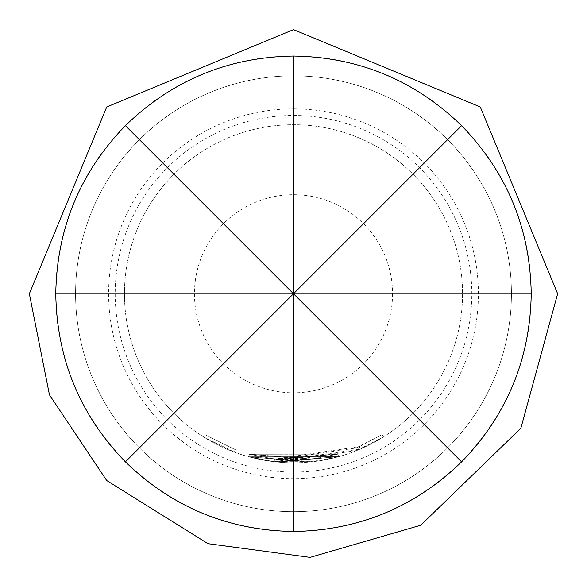 <?xml version="1.0" encoding="UTF-8"?>
<svg xmlns="http://www.w3.org/2000/svg" width="587" height="587" viewBox="0 0 587 587"><rect width="100%" height="100%" fill="white"/><g stroke="black" fill="none" stroke-linecap="round" stroke-linejoin="round"><path stroke-width="0.44" stroke-dasharray="2.94 2.2" d="M203.535 436.889L234.389 452.144L203.535 436.889L204.944 434.651L235.314 449.671L204.944 434.651M511.424 293.764A217.924 217.924 0 0 0 293.5 75.84A217.924 217.924 0 0 1 511.424 293.764A217.924 217.924 0 0 1 293.5 511.688A217.924 217.924 0 0 0 511.424 293.764A217.924 217.924 0 0 1 293.5 511.688A217.924 217.924 0 0 1 75.576 293.764A217.924 217.924 0 0 1 293.5 75.84A217.924 217.924 0 0 0 75.576 293.764A217.924 217.924 0 0 0 293.5 511.688A217.924 217.924 0 0 1 75.576 293.764A217.924 217.924 0 0 1 293.5 75.84A217.924 217.924 0 0 1 511.424 293.764A217.924 217.924 0 0 1 293.5 511.688A217.924 217.924 0 0 1 75.576 293.764A217.924 217.924 0 0 1 293.5 75.84A217.924 217.924 0 0 1 511.424 293.764A217.924 217.924 0 0 1 293.5 511.688A217.924 217.924 0 0 1 75.576 293.764A217.924 217.924 0 0 1 293.5 75.84A217.924 217.924 0 0 1 511.424 293.764A217.924 217.924 0 0 1 293.5 511.688A217.924 217.924 0 0 1 75.576 293.764A217.924 217.924 0 0 1 293.5 75.84A217.924 217.924 0 0 1 511.424 293.764A217.924 217.924 0 0 1 293.5 511.688A217.924 217.924 0 0 1 75.576 293.764A217.924 217.924 0 0 1 293.5 75.84A217.924 217.924 0 0 1 511.424 293.764A217.924 217.924 0 0 1 293.5 511.688A217.924 217.924 0 0 1 75.576 293.764A217.924 217.924 0 0 1 293.5 75.84A217.924 217.924 0 0 1 511.424 293.764A217.924 217.924 0 0 1 293.5 511.688A217.924 217.924 0 0 1 75.576 293.764M293.5 108.859A184.905 184.905 0 0 1 478.405 293.764A184.905 184.905 0 0 1 293.5 478.669A184.905 184.905 0 0 1 108.595 293.764A184.905 184.905 0 0 1 293.5 108.859M293.5 115.463A178.301 178.301 0 0 1 471.801 293.764A178.301 178.301 0 0 1 293.5 472.065A178.301 178.301 0 0 1 115.199 293.764A178.301 178.301 0 0 1 293.5 115.463M125.398 125.655A237.735 237.735 0 0 0 125.398 461.866A237.735 237.735 0 0 0 461.602 461.866A237.735 237.735 0 0 0 461.602 125.655A237.735 237.735 0 0 0 125.398 125.655M274.144 461.705L248.653 456.759L274.195 461.712L338.604 456.686L277.856 462.094L338.604 456.686L274.144 461.705L274.445 459.078L274.158 461.705L248.749 456.789L309.305 462.079L248.734 456.781L312.974 461.69L248.749 456.789L274.158 461.705L360.33 449.048L383.421 436.919L356.903 450.478L277.878 462.094L276.022 461.91L309.32 462.072L338.604 456.686L313.01 461.69L274.173 461.712L338.618 456.686L277.893 462.094L338.582 456.693L274.078 461.698L248.749 456.789L274.18 461.712L274.481 459.085L337.899 454.147L338.604 456.686L248.661 456.759L338.604 456.686L337.936 454.133L338.64 456.679L337.914 454.14L278.135 459.467L277.893 462.094L278.135 459.467L276.308 459.283L276.037 461.91L276.235 459.276L275.963 461.903M413.043 413.299A169.056 169.056 0 0 1 173.957 413.299A169.056 169.056 0 0 1 173.957 174.222A169.056 169.056 0 0 0 173.957 413.299A169.056 169.056 0 0 0 413.043 413.299A169.056 169.056 0 0 0 413.043 174.222A169.056 169.056 0 0 0 173.957 174.222A169.056 169.056 0 0 1 413.043 174.222A169.056 169.056 0 0 1 413.043 413.299M337.936 454.133L249.365 454.213L248.697 456.774M249.394 454.228L337.899 454.14L274.378 459.071L249.35 454.213L248.661 456.759L249.35 454.213L274.496 459.085L274.173 461.712M359.281 446.619L382.012 434.681L355.913 448.028L278.121 459.467L276.294 459.283L309.07 459.445L249.438 454.235L248.749 456.789L249.468 454.243L248.763 456.789L249.468 454.243L274.481 459.085L249.453 454.243L274.467 459.085L359.281 446.619L360.33 449.048M274.378 459.071L274.078 461.698M337.804 454.169L338.508 456.715M276.235 459.276L278.069 459.46L277.82 462.086L278.099 459.46L337.877 454.147L338.604 456.686L337.914 454.14M278.069 459.46L337.877 454.147L312.702 459.063L313.01 461.69M355.913 448.028L356.903 450.478M358.628 449.767L357.608 447.331L358.62 449.774M382.012 434.681L383.421 436.919L382.012 434.688M312.673 459.071L312.974 461.69L312.688 459.063L337.899 454.14L274.445 459.078L249.424 454.228L312.673 459.071L249.446 454.235L309.055 459.445L337.892 454.147L312.688 459.063L274.481 459.085L274.195 461.712M274.496 459.085L337.899 454.14L338.589 456.693L337.899 454.14L338.582 456.693L337.899 454.14L278.106 459.46L277.856 462.094L278.121 459.467M310.875 459.269L311.154 461.896L310.883 459.261M309.07 459.445L309.29 462.079M276.264 459.283L275.993 461.91L276.264 459.283L278.099 459.46L276.279 459.283L276.022 461.91M249.431 454.235L248.719 456.781M310.853 459.269L311.132 461.896L310.868 459.269M337.899 454.14L338.604 456.686M234.389 452.144L235.314 449.671L234.389 452.144M392.556 293.764A99.056 99.056 0 0 1 293.5 392.82A99.056 99.056 0 0 1 194.444 293.764A99.056 99.056 0 0 1 293.5 194.708A99.056 99.056 0 0 1 392.556 293.764"/><path stroke-width="0.88" d="M125.398 125.655C172.248 80.28 228.284 57.071 293.5 56.029L293.5 293.764L461.602 461.866C414.752 507.241 358.716 530.45 293.5 531.499C228.284 530.45 172.248 507.241 125.398 461.866C80.015 415.009 56.807 358.98 55.765 293.764C56.807 228.541 80.015 172.512 125.398 125.655L293.5 293.764L55.765 293.764M293.5 56.029C358.716 57.071 414.752 80.28 461.602 125.655L125.398 461.866M293.5 531.499L293.5 293.764L531.235 293.764C530.193 358.98 506.985 415.009 461.602 461.866M461.602 125.655C506.985 172.512 530.193 228.541 531.235 293.764M29.35 293.764L49.455 394.846L106.717 480.54L207.937 543.672L310.083 557.386L420.754 525.24L520.867 428.224L557.65 293.764L480.283 106.973L293.493 29.614L106.717 106.981L29.35 293.764"/></g></svg>
